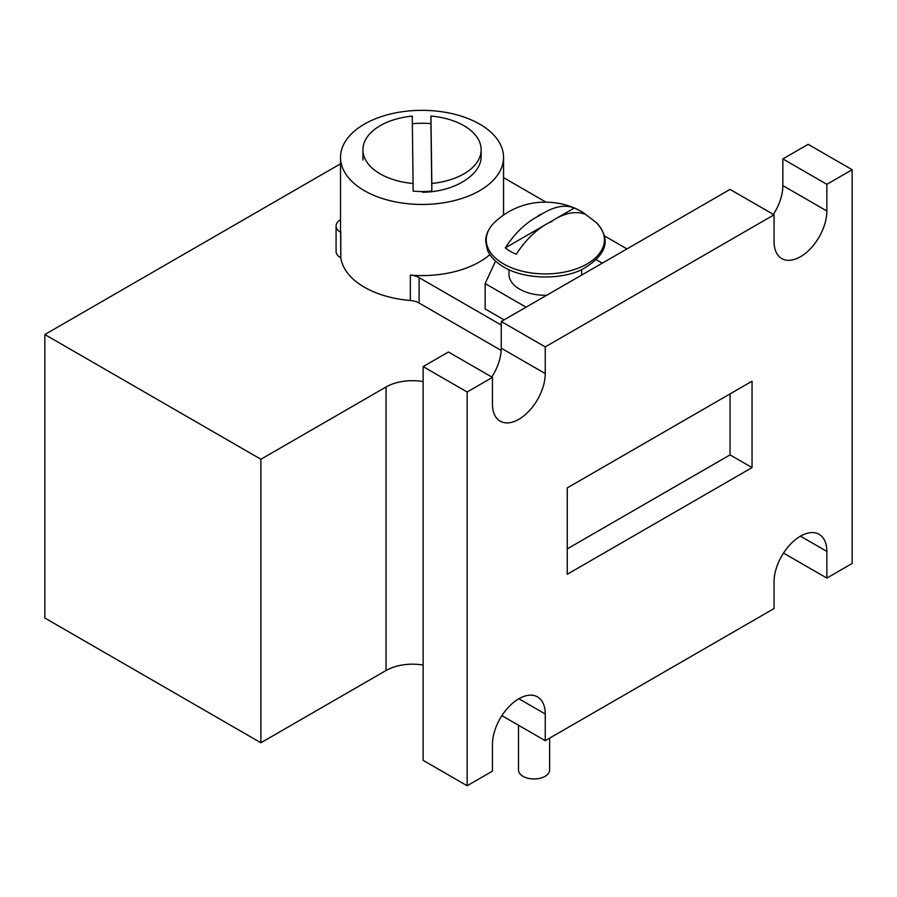 <?xml version="1.0" encoding="UTF-8"?>
<svg xmlns="http://www.w3.org/2000/svg" width="897" height="897" viewBox="0 0 897 897"><rect width="100%" height="100%" fill="white"/><g stroke="black" fill="none" stroke-linecap="round" stroke-linejoin="round"><path stroke-width="1.35" d="M553.169 220.236L574.394 207.981C565.02 204.415 554.2 206.422 541.956 214.013L537.707 216.469C525.418 223.05 514.609 233.523 505.269 247.897A49.492 28.581 0 0 0 510.326 251.328A49.492 28.581 0 0 0 516.268 254.243C525.642 239.847 536.451 229.363 548.706 222.815L552.956 220.37C565.233 212.768 576.053 210.75 585.393 214.338A49.492 28.581 0 0 0 580.325 210.907A49.492 28.581 0 0 0 574.91 208.205A49.492 28.581 0 0 0 574.394 207.981L574.226 207.913C564.695 204.011 554.918 202.105 544.905 202.184C531.002 202.072 511.425 206.288 494.236 222.68A59.079 34.108 0 0 0 503.553 263.92A59.079 34.108 0 0 0 581.346 266.846A59.079 34.108 0 0 0 596.415 222.68C611.911 239.802 606.809 255.567 581.121 269.975C558.786 280.369 523.624 279.023 503.8 267.059C495.48 262.137 490.009 256.396 487.374 249.815L485.681 241.36C485.636 234.779 488.495 228.556 494.236 222.68M508.98 269.717L508.98 274.303A36.351 20.99 0 0 0 519.621 289.148A36.351 20.99 0 0 0 546.665 295.281M581.66 275.076A36.351 20.99 0 0 0 581.682 274.303L581.682 269.717M364.395 190.68A81.515 47.059 0 0 0 453.232 200.872A81.515 47.059 0 0 0 503.553 157.401A81.515 47.059 0 0 0 479.682 124.122A81.515 47.059 0 0 0 390.845 113.919A81.515 47.059 0 0 0 340.524 157.401A81.515 47.059 0 0 0 364.395 190.68M340.524 219.709A15.552 8.981 0 0 0 336.083 225.988A15.552 8.981 0 0 0 340.636 232.334L340.804 257.843A81.515 47.059 0 0 0 364.395 287.208A81.515 47.059 0 0 0 410.344 300.506L410.344 275.099A81.515 47.059 0 0 0 489.897 254.613M549.626 738.141L549.626 769.985A15.552 8.981 180 0 1 540.016 778.282A15.552 8.981 180 0 1 523.063 776.342A15.552 8.981 180 0 1 518.511 769.985L518.511 725.236M518.847 698.752L545.241 714.001A37.338 21.562 120 0 0 537.516 696.902A37.338 21.562 120 0 0 518.847 698.752A37.338 21.562 120 0 0 492.442 744.476L492.442 771.151L467.146 785.761L423.137 760.364L423.137 366.593L448.444 351.994L492.442 377.39L467.146 392L423.137 366.593M800.449 536.171L826.855 551.408A37.338 21.562 120 0 0 819.118 534.32A37.338 21.562 120 0 0 800.449 536.171A37.338 21.562 120 0 0 774.044 581.895L774.044 608.57L545.241 740.675L545.241 714.001M410.344 275.099A15.552 8.981 180 0 1 419.112 277.644L501.244 325.062M495.548 261.117L485.142 283.553L485.142 308.96L504.058 319.881M826.855 551.408L826.855 578.083L852.15 563.484L852.15 169.712L808.152 144.316L782.846 158.915L782.846 185.589L826.855 210.997A37.338 21.562 120 0 1 810.552 248.57A37.338 21.562 120 0 1 781.78 258.571A37.338 21.562 120 0 1 774.044 241.484L774.044 214.809L730.046 189.402L501.244 321.507L501.244 348.182A37.338 21.562 -60 0 1 491.791 377.009M782.846 185.589A37.338 21.562 -60 0 1 773.393 214.428M501.244 321.507L545.241 346.904L774.044 214.809M752.045 467.584L752.045 381.203L567.24 487.901L567.24 574.271L752.045 467.584L730.046 454.88L730.046 393.906M826.855 210.997L826.855 184.322L852.15 169.712M492.442 377.39L492.442 404.065A37.338 21.562 120 0 0 500.178 421.164A37.338 21.562 120 0 0 528.95 411.151A37.338 21.562 120 0 0 545.241 373.578L545.241 346.904M467.146 392L467.146 785.761M501.894 715.649L545.241 740.675M423.137 665.081A37.338 21.55 0 0 0 386.058 670.496L260.892 742.761L44.85 618.033L44.85 334.525L340.524 163.815M783.507 553.057L826.855 578.083M782.846 158.915L826.855 184.322M567.24 548.874L730.046 454.88M503.553 177.651L546.049 202.184M604.298 235.81L626.981 248.906M386.058 670.496L386.058 386.988L260.892 459.253L260.892 742.761M260.892 459.253L44.85 334.525M419.112 277.644L419.112 303.04L501.176 350.424M419.112 303.04A15.552 8.981 0 0 0 410.344 300.506M340.636 257.742A15.552 8.981 180 0 1 336.083 251.395L336.083 225.988M386.058 386.988A37.338 21.55 180 0 1 423.137 381.573M340.524 157.401L340.524 228.533A81.515 47.059 0 0 0 340.804 232.435L340.804 257.843M602.268 263.18L596.46 259.827M485.142 283.553L526.057 307.178M548.482 222.949L505.269 247.897M413.158 183.515A59.112 34.131 180 0 1 362.926 149.777A59.112 34.131 180 0 1 412.261 116.117L413.158 191.139A59.112 34.131 0 0 0 422.487 191.521A59.112 34.131 0 0 0 431.816 191.061L430.93 123.651A59.112 34.131 0 0 0 421.59 123.27A59.112 34.131 0 0 0 412.362 123.73M430.93 123.651L430.93 116.038A59.112 34.131 180 0 1 481.151 149.777A59.112 34.131 180 0 1 431.816 183.436L430.93 116.038M431.816 191.061L431.816 183.436M422.487 192.238C454.308 192.036 481.992 174.635 481.151 155.865L481.151 149.777M548.706 222.815A8.342 4.81 0 0 0 552.956 220.37M541.956 214.013A8.342 4.81 0 0 0 537.707 216.469M501.244 348.182L545.241 373.578M596.415 222.68L582.332 211.927L574.91 208.205M503.553 157.401L503.553 214.944M362.926 149.777L362.926 160.103"/></g></svg>
